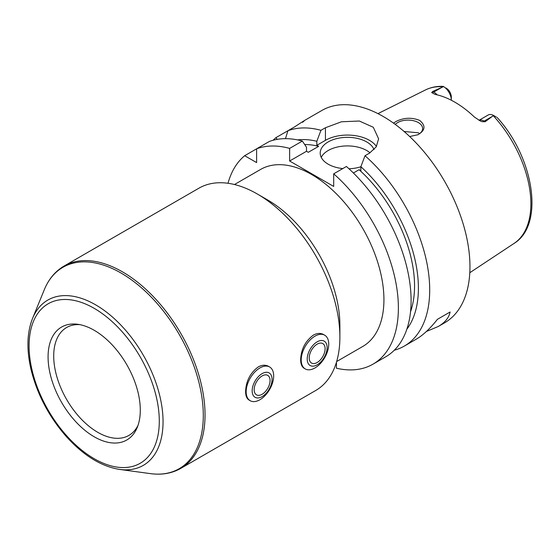 <?xml version="1.0" encoding="UTF-8"?>
<svg xmlns="http://www.w3.org/2000/svg" width="560" height="560" viewBox="0 0 560 560"><rect width="100%" height="100%" fill="white"/><g stroke="black" fill="none" stroke-linecap="round" stroke-linejoin="round"><path stroke-width="0.84" d="M270.06 380.527A11.242 6.489 120 0 0 267.729 375.382A11.242 6.489 120 0 0 256.494 381.871A11.242 6.489 120 0 0 256.494 394.842A11.242 6.489 120 0 0 265.153 391.832A11.242 6.489 120 0 0 270.06 380.527M273.672 375.893A19.467 11.242 120 0 0 269.64 366.982A19.467 11.242 120 0 0 250.18 378.224A19.467 11.242 120 0 0 250.18 400.701A19.467 11.242 120 0 0 265.181 395.486A19.467 11.242 120 0 0 273.672 375.893M250.18 400.701L249.053 400.05C246.778 398.636 245.63 395.773 245.595 391.468C246.029 381.122 250.236 372.953 258.202 366.961C262.017 364.882 265.454 364.672 268.513 366.331L269.64 366.982M272.062 379.365A14.07 8.127 120 0 0 257.138 378.035A14.07 8.127 120 0 0 257.138 397.936A14.07 8.127 120 0 0 272.062 379.365M305.235 368.914L304.108 368.263C301.84 366.849 300.685 363.986 300.65 359.681C301.091 349.335 305.291 341.166 313.264 335.174C317.079 333.095 320.516 332.885 323.575 334.544L324.702 335.195A19.467 11.242 120 0 0 305.235 346.43A19.467 11.242 120 0 0 305.235 368.914A19.467 11.242 120 0 0 320.236 363.699A19.467 11.242 120 0 0 328.734 344.106A19.467 11.242 120 0 0 324.702 335.195M339.885 337.036A116.795 67.431 -120 0 0 257.299 193.991A116.795 67.431 -120 0 0 198.898 188.202L64.05 266.056A116.795 67.431 -120 0 1 154.056 297.346A116.795 67.431 -120 0 1 205.037 414.883A116.795 67.431 -120 0 1 180.852 468.349L315.693 390.502A116.795 67.431 -120 0 0 339.885 337.036L339.885 325.115A102.2 59.003 -120 0 0 267.617 199.948L257.299 193.991M325.115 348.733A11.242 6.489 120 0 0 322.791 343.588A11.242 6.489 120 0 0 311.549 350.077A11.242 6.489 120 0 0 311.549 363.055A11.242 6.489 120 0 0 320.215 360.045A11.242 6.489 120 0 0 325.115 348.733M327.124 347.578A14.07 8.127 120 0 0 312.193 346.248A14.07 8.127 120 0 0 312.193 366.149A14.07 8.127 120 0 0 327.124 347.578M140.294 410.144A65.212 37.653 -120 0 0 77.728 324.282A65.212 37.653 -120 0 0 61.579 402.346A65.212 37.653 -120 0 0 137.263 427.392A65.212 37.653 -120 0 0 140.294 410.144M79.933 324.653A62.293 35.966 -120 0 0 66.612 327.509A62.293 35.966 -120 0 0 66.612 399.441A62.293 35.966 -120 0 0 128.905 435.407A62.293 35.966 -120 0 0 138.04 425.299M234.472 184.52L260.568 169.456A102.2 59.003 60 0 1 339.318 196.833A102.2 59.003 60 0 1 383.929 299.684A102.2 59.003 60 0 1 362.761 346.465L336.665 361.536M393.477 123.116L396.256 121.366C403.991 117.579 411.789 117.264 419.671 120.414C425.901 125.615 425.341 130.382 417.984 134.722L409.675 136.528M417.578 134.904A14.602 8.428 0 0 0 422.618 128.534A14.602 8.428 0 0 0 418.341 122.57A14.602 8.428 0 0 0 395.276 124.418M419.608 133.658L418.341 132.797L404.103 131.488M496.384 117.075L493.563 115.451L485.163 121.723L484.134 121.128A11.214 6.475 -120 0 0 480.494 120.05A11.214 6.475 -120 0 0 479.045 120.33M446.005 87.99L447.671 89.215A7.322 4.228 60 0 1 451.318 97.034L451.318 100.212A11.214 6.475 -120 0 0 443.597 86.604L443.212 86.373C436.765 86.107 430.85 87.297 425.46 89.95L377.951 113.638M442.141 87.206L433.755 92.043L432.733 91.455L443.597 86.604M432.733 91.455L431.662 92.596L435.169 94.416A89.6 51.73 -120 0 1 474.467 117.103L480.466 121.03L482.041 121.681L485.163 121.723M493.563 115.451A11.214 6.475 -120 0 0 488.166 115.01L479.003 120.302M450.107 311.997L437.444 319.305L450.107 311.997C448.966 317.723 445.004 322.56 438.228 326.501L426.412 331.471M394.296 350.224A122.633 70.805 -120 0 0 404.306 346.087L416.206 339.213C423.017 335.251 430.094 328.615 437.444 319.305M336.441 362.285L336.441 368.221A122.633 70.805 -120 0 0 372.981 364.168A122.633 70.805 -120 0 0 395.374 280.133A122.633 70.805 -120 0 0 333.69 173.824L333.69 186.438L289.639 161.007L289.639 148.393A122.633 70.805 -120 0 0 256.606 148.813L256.606 162.596L244.671 155.708A122.633 70.805 -120 0 0 228.011 183.274M277.158 139.37L275.989 137.62A122.633 70.805 -120 0 0 273.077 140.266M275.989 137.62L287.931 130.732L285.46 138.663M302.484 122.325C306.285 119.385 303.737 120.855 294.84 126.742L287.931 130.732A122.633 70.805 -120 0 1 320.964 130.312L325.43 127.736L341.481 121.772L359.345 121.023L373.303 127.267L378.602 138.796L376.236 146.825L369.474 153.167L365.008 155.743L360.871 166.712L360.871 170.744L359.079 169.708L353.395 172.991M404.306 346.087A122.633 70.805 -120 0 0 429.702 289.947A122.633 70.805 -120 0 0 365.008 155.743M438.228 326.501L444.556 322.847A122.633 70.805 -120 0 0 469.959 266.7A122.633 70.805 -120 0 0 416.43 143.283A122.633 70.805 -120 0 0 321.923 110.432L303.954 120.806M289.639 148.393L302.365 141.05L306.502 147.238L306.502 151.27L308.294 152.306L318.619 146.349A107.065 61.81 -120 0 0 304.696 144.529M318.619 146.349L316.827 145.313L316.827 141.281A112.504 64.953 -120 0 0 297.577 139.909M244.671 155.708L269.332 141.463A122.633 70.805 -120 0 1 302.365 141.05M372.981 364.168L385.707 356.818A122.633 70.805 -120 0 0 408.093 272.783A122.633 70.805 -120 0 0 346.416 166.481L333.69 173.824M316.827 141.281L320.964 130.312M406.854 329.189A112.504 64.953 -120 0 0 360.871 166.712M370.034 152.831A27.251 15.736 0 0 0 343.14 146.111A27.251 15.736 0 0 0 321.237 157.353M342.804 168.567A27.251 15.736 180 0 1 328.181 164.185A27.251 15.736 180 0 1 320.201 153.062A27.251 15.736 180 0 1 344.449 137.424A27.251 15.736 180 0 1 374.045 149.618M360.871 166.754A27.251 15.736 180 0 1 348.964 168.77M376.446 146.489A31.143 17.983 0 0 0 325.43 140.343L316.827 145.313M306.502 151.27L289.639 161.007M410.543 311.731A107.065 61.81 -120 0 0 359.079 169.708M159.292 421.113A92.071 53.158 -120 0 0 61.635 299.621A92.071 53.158 -120 0 0 61.635 429.835A92.071 53.158 -120 0 0 159.292 421.113M119.644 469.427A95.445 55.104 -120 0 0 163.051 421.694A95.445 55.104 -120 0 0 107.807 313.159A95.445 55.104 -120 0 0 32.515 318.521C26.943 332.752 26.46 349.79 31.066 369.621C37.163 394.233 48.825 416.437 66.038 436.233C83.286 455.399 101.157 466.459 119.644 469.427L150.409 473.627A116.277 67.13 -120 0 0 203.294 415.464A116.277 67.13 -120 0 0 135.989 283.248A116.277 67.13 -120 0 0 44.268 289.779C48.629 279.153 55.223 271.243 64.05 266.056M497.161 117.523C533.729 157.332 544.873 224.651 514.066 243.418A88.655 51.184 -120 0 0 530.887 203.784A88.655 51.184 -120 0 0 493.276 115.731M437.115 94.843A11.214 6.475 -120 0 0 433.755 92.043A5.838 3.374 -60 0 1 431.662 92.596M443.114 86.765A88.655 51.184 -120 0 0 425.46 89.95M492.52 116.291L484.134 121.128A5.838 3.374 120 0 1 482.041 121.681M325.43 140.343L325.43 127.736M150.409 473.627C161.791 475.167 171.941 473.403 180.852 468.349M32.515 318.521L44.268 289.779M514.066 243.418L469.798 272.72"/></g></svg>
